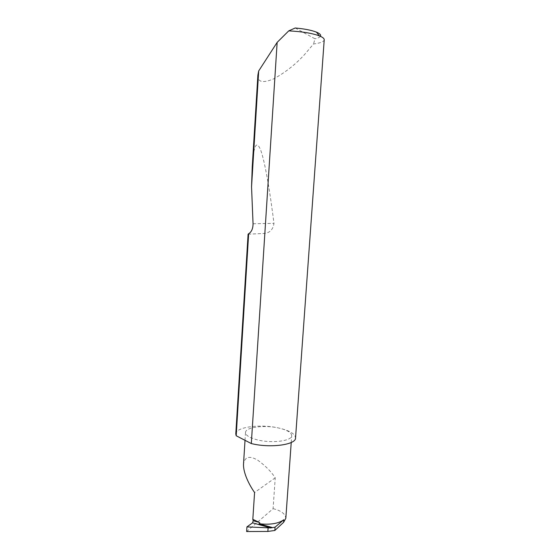<?xml version="1.0" encoding="UTF-8"?>
<svg xmlns="http://www.w3.org/2000/svg" width="560" height="560" viewBox="0 0 560 560"><rect width="100%" height="100%" fill="white"/><g stroke="black" fill="none" stroke-linecap="round" stroke-linejoin="round"><path stroke-width="0.42" stroke-dasharray="2.8 2.1" d="M246.638 531.531L273.098 508.697L275.226 477.82C271.285 471.723 265.538 465.899 257.992 460.362C249.62 455.371 244.79 456.617 243.516 464.114M235.788 433.972C235.648 426.965 260.449 423.787 278.663 428.008C264.516 424.732 245.364 427.182 245.511 432.516C245.672 435.498 249.844 437.997 258.013 440.02C272.538 443.548 292.152 440.846 291.718 435.645C291.424 432.502 287.07 429.954 278.663 428.008C289.513 430.514 295.141 433.825 295.54 437.941M257.894 75.082C257.425 82.047 262.556 83.37 273.28 79.058C284.893 72.793 295.274 64.673 304.416 54.705L313.537 43.967C320.264 43.113 323.82 41.734 324.219 39.816M248.094 234.192L262.528 233.534C269.15 233.548 272.965 230.16 273.98 223.377C269.962 191.534 265.09 162.617 260.883 150.612C256.55 139.545 253.673 144.837 252.266 166.488M273.098 508.697C281.064 510.594 285.306 513.786 285.824 518.273M275.226 477.82L254.576 492.527M295.211 28L314.986 38.794L313.537 43.967M320.418 36.323C319.725 37.324 317.912 38.143 314.986 38.794M248.136 234.164L262.528 233.534M253.05 223.748L273.98 223.377M245.021 440.314L245.511 432.516M291.228 442.498L291.718 435.645"/><path stroke-width="0.84" d="M245.021 440.314L243.516 464.114C243.145 473.466 249.9 485.912 254.576 492.527L252.819 519.33L253.204 520.723L252.588 522.83L246.939 526.89L270.669 527.94L252.588 522.83M277.151 42.385L251.307 443.562L251.748 443.667C270.592 448.315 296.163 444.703 295.54 437.941L324.219 39.816C324.303 38.535 322.707 37.233 319.424 35.903C312.144 33.208 301.91 31.535 288.729 30.884L277.151 42.385L258.692 70.959L257.894 75.082L252.231 167.055L251.545 186.865L253.05 223.748C253.022 228.592 251.559 231.924 248.654 233.737L236.187 435.75L235.788 433.972L248.094 234.192L248.654 233.737M252.266 166.488L252.231 167.055M258.692 70.959L251.545 186.865M291.228 442.498L285.824 518.273L283.612 522.333L274.834 530.467L267.862 531.44L268.093 528.108M246.939 526.89L246.638 531.531L267.862 531.44M270.669 527.94L275.065 527.149L274.834 530.467M275.065 527.149L283.801 519.75L283.612 522.333M271.992 527.422L258.937 523.74C270.144 524.965 278.432 523.635 283.801 519.75M258.937 523.74C259.931 523.558 260.106 523.138 259.455 522.48L252.819 519.33M236.187 435.75L251.307 443.562M288.729 30.884L295.211 28C304.339 28.812 311.402 30.184 316.379 32.109C319.9 33.565 321.244 34.972 320.418 36.323M259.455 522.48L253.204 520.723M316.379 32.109L319.424 35.903"/></g></svg>
